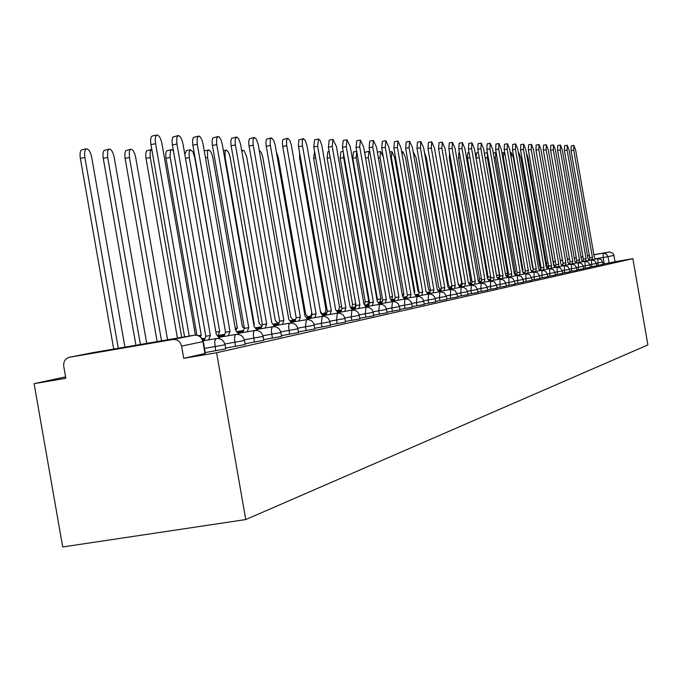 <?xml version="1.0" encoding="UTF-8"?>
<svg xmlns="http://www.w3.org/2000/svg" width="682" height="682" viewBox="0 0 682 682"><rect width="100%" height="100%" fill="white"/><g stroke="black" fill="none" stroke-linecap="round" stroke-linejoin="round"><path stroke-width="1.02" d="M596.759 265.537L602.999 264.403M590.322 266.969L596.733 265.81M583.707 268.444L590.288 267.25M576.912 269.953L583.673 268.734M569.93 271.513L576.878 270.251M562.752 273.107L569.896 271.82M555.361 274.752L562.71 273.422M547.765 276.449L555.327 275.076M539.939 278.188L547.723 276.781M531.883 279.987L539.897 278.529M523.58 281.828L531.943 280.336L531.483 277.685L523.103 279.185M515.021 283.738L523.64 282.195L523.171 279.509L514.535 281.052M506.189 285.698L515.081 284.113L514.603 281.385L505.703 282.97M497.084 287.727L506.257 286.073M487.681 289.824L497.152 288.119M477.963 291.981L487.749 290.234L487.255 287.369L477.451 289.117M467.929 294.215L478.039 292.408L477.536 289.5L467.409 291.308M457.554 296.525L468.005 294.641M446.812 298.912L457.631 296.977L457.102 293.968L446.275 295.903M435.696 301.384L446.898 299.364M424.187 303.942L435.781 301.87L435.244 298.759L423.624 300.83M412.252 306.593L424.272 304.445L423.727 301.282L411.681 303.422M399.882 309.347L412.346 307.113L411.783 303.891L399.294 306.116M387.035 312.203L399.967 309.875M373.693 315.161L387.129 312.748M359.832 318.247L373.796 315.732M345.407 321.444L359.934 318.852L359.329 315.374L344.777 317.965M330.395 324.777L345.518 322.083L344.904 318.537L329.747 321.231M314.76 328.255L330.506 325.416M298.452 331.87L314.879 328.946L314.232 325.246L297.778 328.17M281.436 335.646L298.571 332.569M263.661 339.593L281.564 336.405L280.89 332.543L262.945 335.732M245.068 343.719L263.789 340.352M225.614 348.033L245.213 344.512M205.231 352.551L225.759 348.869M65.591 376.865L34.1 383.676L62.693 546.973L245.759 519.556L216.595 352.756L632.87 258.657L647.9 344.913L245.759 519.556M593.869 254.676L609.657 251.965L612.939 253.337L613.826 254.949L615.036 261.726L603.024 264.139M553.255 261.709L555.361 261.342M560.323 260.481L562.531 260.098M567.39 259.262L569.504 258.896M574.278 258.069L576.299 257.719M580.979 256.909L582.905 256.568M587.509 255.776L589.35 255.46M615.036 261.726L632.87 258.657M69.581 357.249L172.827 339.508L194.327 335.194L93.255 352.568L69.479 357.266C65.25 358.519 63.341 361.52 63.733 366.251L65.839 378.297L34.1 383.676M203.304 341.52L181.591 346.115L183.731 358.323L216.595 352.756M181.591 346.115C180.312 341.418 177.388 339.21 172.827 339.508M183.731 358.323L205.384 353.421M184.575 336.874L150.944 144.601C150.228 139.512 150.739 136.622 152.478 135.931L156.937 135.062M195.419 335.084L161.975 143.791C160.799 138.301 159.17 135.386 157.09 135.027C155.368 135.718 154.857 138.608 155.581 143.697L189.221 336.073M124.908 347.129L91.729 157.465C90.544 152.026 88.848 149.145 86.631 148.821C84.773 149.537 84.201 152.418 84.892 157.465L118.276 348.263M113.706 349.056L80.34 158.352C79.641 153.305 80.229 150.424 82.087 149.716L86.469 148.855M219.732 338.766L216.262 334.274L183.023 144.124C181.881 138.761 180.321 135.906 178.334 135.556L176.86 137.525L176.774 143.101L210.388 335.476L208.607 339.875M204.046 340.65L205.836 336.252L172.239 143.979L172.111 139.742L172.938 137.005L178.19 135.582M210.388 335.476L205.836 336.252M238.896 334.53L235.622 330.31L203.125 144.431C202.017 139.196 200.508 136.4 198.615 136.059L197.217 137.986L197.149 143.433L230.005 331.461L228.317 335.749M223.849 336.516L225.546 332.228L192.708 144.294L192.571 140.151L193.356 137.474L198.488 136.085M230.005 331.461L225.546 332.228M146.724 343.378L114.209 157.482C113.059 152.163 111.43 149.349 109.308 149.034L108.123 149.989L107.568 151.643L107.688 157.474L140.398 344.461M135.923 345.237L103.084 157.423L102.999 153.211L103.928 150.475L109.163 149.06M167.576 339.789L135.692 157.491C134.576 152.299 132.999 149.546 130.978 149.23L130.083 149.793L129.316 151.779L129.452 157.491L161.523 340.829M157.133 341.588L124.942 157.44L124.849 153.314L125.727 150.645L130.842 149.256M257.225 330.514L254.122 326.525L222.349 144.729C221.266 139.605 219.817 136.877 218.001 136.545L216.671 138.42L216.629 143.757L248.751 327.624L247.157 331.802M242.775 332.552L244.386 328.374L212.273 144.601L212.128 140.543L212.869 137.926L217.89 136.562M248.751 327.624L244.386 328.374M274.778 326.695L271.828 322.91L240.567 144.09L238.572 138.634L236.552 137.005L235.179 139.435L235.264 144.064L266.688 323.959L265.17 328.033M260.882 328.767L262.408 324.692L230.993 144.882L230.84 140.918L231.539 138.352L236.449 137.022M266.688 323.959L262.408 324.692M291.606 323.055L288.793 319.44L258.188 144.379L256.262 139.043L254.326 137.449L253.013 139.819L253.107 144.354L283.865 320.446L282.425 324.419M278.213 325.144L279.663 321.162L248.921 145.164L248.76 141.268L249.424 138.77L254.224 137.466M283.865 320.446L279.663 321.162M151.788 149.409L150.85 149.972L150.117 151.916L150.27 157.499L181.727 337.36M177.422 338.102L145.846 157.448L145.743 153.416L146.57 150.799L151.575 149.443M201.079 335.229L198.59 335.663L201.258 335.194L200.022 336.431M173.424 150.841L171.532 149.605L170.5 150.492L170.057 156.647L201.258 335.194M196.91 335.186L165.854 157.457L165.735 153.51L166.519 150.952L171.412 149.622M219.51 331.503L215.896 332.125L219.689 331.469L218.095 335.203M225.222 330.361L194.745 157.516L192.921 151.916L190.534 149.776L189.093 152.163L189.272 157.516L219.689 331.469M184.839 154.499L186.416 150.577L190.431 149.801M307.744 319.585L305.059 316.107L275.085 144.661L273.533 140.006L271.359 137.866L270.2 139.631L270.217 144.635L300.327 317.079L298.963 320.958M294.829 321.665L296.21 317.786L266.108 145.428L265.937 141.617L266.568 139.162L271.265 137.883M300.327 317.079L296.21 317.786M237.191 327.931L235.264 328.264L237.353 327.897L235.946 330.258M244.361 328.255L242.425 326.874L212.656 156.655L211.053 152.043L209.059 149.955L208.232 150.202L207.49 151.711L207.575 157.525L237.353 327.897M204.259 150.918L208.658 149.963M323.242 316.278L320.668 312.919L291.308 144.934L289.799 140.373L287.702 138.275L286.508 140.552L286.628 144.908L316.124 313.848L314.828 317.633M310.77 318.332L312.083 314.538L282.595 145.675L282.416 141.941L283.013 139.537L287.616 138.293M316.124 313.848L312.083 314.538M253.781 324.564L254.309 324.479L253.798 324.683M261.402 325.553L259.177 323.49L230.013 156.681L228.461 152.163L226.535 150.117L225.742 150.355L225.034 151.839L225.128 157.533L254.309 324.479M338.127 313.106L335.655 309.85L306.883 145.189L305.127 140.168L303.396 138.668L302.254 140.893L302.39 145.164L331.299 310.745L330.062 314.445M326.081 315.135L327.326 311.427L298.426 145.922L298.81 139.904L303.396 138.668M331.299 310.745L327.326 311.427M277.864 323.404L275.272 320.242L246.679 156.707L244.241 150.875L243.039 150.262L241.931 151.788M352.441 310.071L350.062 306.909L321.853 145.436L320.148 140.518L318.485 139.043L317.659 146.195L345.876 307.761L344.691 311.384M340.787 312.058L341.972 308.435L313.771 146.937L314.607 139.784L318.485 139.043M345.876 307.761L341.972 308.435M293.251 320.216L290.754 317.113L262.715 156.741L261.291 152.461L259.254 150.398M366.217 307.164L363.924 304.07L336.405 146.485L332.987 139.401L332.219 146.425L359.891 304.897L358.766 308.443M354.93 309.099L356.064 305.553L328.4 147.15L329.184 140.125L332.987 139.401M359.891 304.897L356.064 305.553M308.059 317.147L305.638 314.104L278.29 157.559L276.363 151.856M379.482 304.377L377.265 301.342L350.267 146.698L346.959 139.75L346.234 146.639L373.386 302.135L372.312 305.604M368.536 306.252L369.618 302.782L342.475 147.355L343.208 140.466L346.959 139.75M373.386 302.135L369.618 302.782M322.254 314.01L320.361 311.18M310.89 316.158L311.776 312.782M392.269 301.691L390.121 298.716L363.617 146.903L360.403 140.083L359.729 146.843L386.379 299.475L385.356 302.876M381.647 303.516L382.679 300.114L356.038 147.551L356.729 140.782L360.403 140.083M386.379 299.475L382.679 300.114M326.115 309.858L327.019 309.696L325.987 309.884L299.637 158.258L299.586 152.64M324.964 313.251L325.987 309.884M404.588 299.1L402.508 296.176L376.49 147.107L373.369 140.407L372.739 147.048L398.902 296.917L397.93 300.242M394.281 300.873L395.262 297.548L369.115 147.738L369.755 141.089L373.369 140.407M398.902 296.917L395.262 297.548M339.645 307.122L341.682 306.772L339.517 307.147L313.643 158.258L314.581 151.6M338.545 310.412L339.517 307.147M416.472 296.602L414.46 293.737L388.902 147.295L385.876 140.714L385.287 147.244L410.982 294.445L410.053 297.71M406.463 298.324L407.401 295.067L381.715 147.917L382.321 141.387L385.876 140.714M410.982 294.445L407.401 295.067M352.688 304.487L355.782 303.959L352.568 304.513L327.155 158.25L327.88 151.736L329.159 151.498M355.799 304.078L355.186 306.593M351.639 307.752L352.568 304.513M427.955 294.189L426.003 291.376L400.888 147.483L397.947 141.012L397.393 147.431L422.644 292.067L421.749 295.255M418.219 295.869L419.115 292.672L393.881 148.088L394.443 141.677L397.947 141.012M422.644 292.067L419.115 292.672M364.307 304.053L365.168 301.973L368.766 301.35L367.76 304.539M343.447 152.87L343.66 157.585L368.766 301.35M365.279 301.947L340.19 158.241L340.881 151.847L343.191 151.404M439.038 291.862L437.145 289.1L412.465 147.662L409.601 141.302L409.089 147.61L433.897 289.756L433.044 292.893M429.575 293.49L430.436 290.362L405.637 148.258L406.157 141.958L409.601 141.302M433.897 289.756L430.436 290.362M376.993 299.756L380.871 298.904L379.917 302.032M356.703 151.344L356.2 157.593L380.871 298.904M377.444 299.492L352.782 158.241L353.429 151.95L356.703 151.327M449.745 289.611L447.912 286.892L423.65 147.832L420.871 141.583L420.385 147.781L444.775 287.54L443.956 290.609M440.538 291.197L441.365 288.128L416.983 148.42L417.469 142.223L420.871 141.583M444.775 287.54L441.365 288.128M392.465 296.559L389.823 297.011L392.576 296.534L391.656 299.611M369.866 152.035L368.919 151.413L368.323 157.602L392.576 296.534M364.759 153.467L365.569 152.052L368.919 151.413M460.111 287.437L458.33 284.761L434.46 148.003L431.757 141.856L431.314 147.951L455.295 285.383L454.51 288.401M451.143 288.98L451.936 285.963L427.964 148.582L428.415 142.487L431.757 141.856M455.295 285.383L451.936 285.963M403.787 294.266L402.227 294.539L403.889 294.249L403.028 296.244M383.275 156.834L380.607 151.523L380.045 157.602L403.889 294.249M470.137 285.332L468.398 282.706L444.928 148.165L442.294 142.12L441.876 148.113L465.465 283.303L464.715 286.269M461.399 286.841L462.157 283.874L438.577 148.736L439.003 142.734L442.294 142.12M465.465 283.303L462.157 283.874M414.741 292.058L414.264 292.595M419.021 292.101L418.006 291.393L394.656 157.61L391.911 151.626L391.383 157.61L414.844 292.032M479.838 283.294L478.15 280.711L455.056 148.318L452.49 142.368L452.106 148.275L475.311 281.291L474.595 284.198M471.33 284.761L472.055 281.854L448.85 148.881L449.25 142.981L452.49 142.368M475.311 281.291L472.055 281.854M429.899 290.796L428.501 289.279L405.526 157.619L402.857 151.728L402.056 154.166M489.233 281.325L487.596 278.776L464.868 148.471L462.37 142.615L462.004 148.42L484.842 279.339L484.16 282.203M480.938 282.757L481.637 279.893L458.807 149.026L459.174 143.22L462.37 142.615M484.842 279.339L481.637 279.893M440.402 289.739L438.671 287.216L416.063 157.619L413.207 151.95M498.346 279.415L496.752 276.909L474.374 148.616L471.935 142.853L471.603 148.574L494.083 277.455L493.427 280.259M490.256 280.805L490.921 278L468.449 149.162L468.79 143.442L471.935 142.853M494.083 277.455L490.921 278M450.214 287.702L448.534 285.229L426.267 157.627L424.434 152.359M507.178 277.557L505.626 275.093L483.589 148.753L481.211 143.084L480.904 148.719L503.035 275.622L502.404 278.384M499.284 278.921L499.923 276.159L477.792 149.298L478.108 143.663L481.211 143.084M503.035 275.622L499.923 276.159M459.728 285.732L458.091 283.294L435.969 156.647M451.493 286.269L451.74 284.846M515.745 275.758L514.237 273.329L492.532 148.898L490.213 143.305L489.923 148.855L511.722 273.84L511.116 276.56M508.039 277.088L508.653 274.377L486.854 149.426L487.153 143.885L490.213 143.305M511.722 273.84L508.653 274.377M461.62 282.493L439.634 154.797M468.543 282.68L468.312 282.212M460.921 285.212L461.526 282.51M524.057 274.019L522.582 271.624L501.21 149.026L498.943 143.527L498.678 148.991L520.153 272.118L519.565 274.795M516.53 275.315L517.118 272.647L495.652 149.554L495.925 144.09L498.943 143.527M520.153 272.118L517.118 272.647M470.742 280.652L471.808 280.464L470.648 280.669L449.378 158.198L449.549 152.845M470.068 283.32L470.648 280.669M532.131 272.323L530.698 269.961L509.633 149.162L507.417 143.732L507.169 149.119L528.328 270.447L527.766 273.073M524.773 273.593L525.336 270.967L504.186 149.673L504.441 144.294L507.417 143.732M528.328 270.447L525.336 270.967M479.591 278.861L481.398 278.554L479.506 278.878L458.543 158.198L458.884 152.819L459.446 152.717M478.943 281.197L479.506 278.878M539.974 270.677L538.567 268.35L517.808 149.281L515.643 143.936L515.422 149.247L536.274 268.827L535.737 271.41M532.778 271.913L533.324 269.33L512.48 149.793L512.711 144.49L515.643 143.936M536.274 268.827L533.324 269.33M488.193 277.131L490.69 276.696L488.116 277.148L467.451 158.19L467.767 152.896L469.054 152.649M490.733 276.943L490.494 278.375M487.579 278.665L488.116 277.148M547.586 269.083L546.222 266.79L525.754 149.409L523.64 144.141L523.435 149.375L543.989 267.242L543.469 269.791M540.562 270.294L541.082 267.745L520.537 149.912L520.741 144.678L523.64 144.141M543.989 267.242L541.082 267.745M499.352 274.957L496.496 275.451L499.437 274.94L498.84 277.489M478.679 154.379L499.437 274.94M496.556 275.443L476.104 158.19L476.403 152.964L478.372 152.597M554.995 267.523L553.665 265.264L533.486 149.529L531.414 144.328L531.227 149.494L551.491 265.707L550.996 268.214M548.115 268.708L548.618 266.21L528.362 150.023L528.559 144.865L531.414 144.328M551.491 265.707L548.618 266.21M507.442 273.32L505.379 273.678L507.519 273.312L506.948 275.818M487.417 152.632L487.349 157.653L507.519 273.312M484.416 153.467L487.4 152.546M562.198 266.014L560.894 263.789L540.997 149.639L538.976 144.516L538.806 149.605L558.78 264.215L558.302 266.688M555.463 267.173L555.949 264.71L535.975 150.134L536.146 145.044L538.976 144.516M558.78 264.215L555.949 264.71M515.311 271.734L513.998 271.965L515.379 271.717L514.825 273.627M496.232 152.87L495.746 152.58L495.49 157.661L515.379 271.717M569.206 264.548L567.936 262.348L548.302 149.759L546.325 144.703L546.171 149.725L565.872 262.766L565.421 265.196M562.616 265.682L563.076 263.252L543.375 150.245L543.537 145.223L546.325 144.703M565.872 262.766L563.076 263.252M522.958 270.191L522.352 270.294L523.034 270.174L522.523 271.257M505.183 155.377L503.648 152.649L503.41 157.661L523.034 270.174M576.017 263.116L574.781 260.95L555.421 149.861L553.477 144.882L553.341 149.835L572.778 261.359L572.334 263.755M569.572 264.232L570.016 261.837L550.587 150.347L550.724 145.394L553.477 144.882M572.778 261.359L570.016 261.837M530.468 268.674L511.125 157.67L511.338 152.725L513.358 157.67L532.702 268.222M533.188 268.572L532.71 268.222M582.658 261.726L581.448 259.586L562.343 149.972L560.442 145.053L560.314 149.938L579.495 259.978L579.078 262.34M576.341 262.817L576.776 260.456L557.595 150.449L557.723 145.556L560.442 145.053M579.495 259.978L576.776 260.456M540.783 267.958L539.829 266.781L520.801 157.67L518.832 152.794L518.491 153.211M589.129 260.371L587.935 258.256L569.086 150.074L567.219 145.223L567.117 150.049L586.043 258.649L585.633 260.967M582.939 261.436L583.349 259.109L564.423 150.543L564.543 145.718L567.219 145.223M586.043 258.649L583.349 259.109M548.081 267.455L546.828 265.366L528.056 157.678L526.376 152.947M595.42 259.049L594.261 256.961L575.651 150.176L573.826 145.385L573.733 150.151L592.419 257.344L592.019 259.637M589.359 260.089L589.76 257.805L571.081 150.637L571.184 145.88L573.826 145.385M592.419 257.344L589.76 257.805M554.875 266.048L553.656 263.985L534.398 154.763M551.423 265.724L548.567 265.912M603.076 264.403L602.675 262.101L596.349 263.235M598.08 265.307L597.756 258.64L589.06 260.14M596.801 265.81L596.4 263.474L589.904 264.633M591.737 266.73L591.413 259.97L582.59 261.496M590.365 267.25L589.956 264.889L583.289 266.082M585.224 268.179L584.909 261.334L575.949 262.877M583.758 268.734L583.34 266.338L576.486 267.557M578.532 269.68L578.225 262.732L569.129 264.301M576.963 270.251L576.537 267.821L569.496 269.083M571.661 271.214L571.354 264.173L562.121 265.767M569.982 271.811L569.555 269.356L562.309 270.643M564.594 272.791L564.295 265.656L554.918 267.267M562.803 273.422L562.369 270.925L554.918 272.254M557.322 274.42L557.041 267.173L547.51 268.819M555.421 275.076L554.978 272.544L547.314 273.917M549.845 276.091L549.573 268.734L539.888 270.404M547.825 276.781L547.373 274.207L539.479 275.622M542.156 277.813L541.892 270.345L532.045 272.041M539.999 278.529L539.547 275.92L531.414 277.378M534.236 279.577L533.989 271.999L523.972 273.729M526.078 281.402L525.839 273.712L515.652 275.468M517.672 283.277L517.45 275.468L507.084 277.25M509.011 285.221L508.798 277.284L498.252 279.1M506.257 286.082L505.771 283.311L496.59 284.957M500.068 287.216L499.872 279.151L489.139 281.001M497.152 288.128L496.658 285.306L487.178 287.003M490.852 289.279L490.358 286.457L490.665 281.078L479.727 282.962M481.33 291.402L480.827 288.537L481.16 283.073L470.026 284.991M471.492 293.601L470.981 290.694L471.339 285.127L459.992 287.079M467.485 291.683L457.017 293.567M461.33 295.877L460.81 292.91L461.194 287.25L449.626 289.245M450.819 298.222L450.291 295.212L450.708 289.449L438.91 291.478M446.898 299.381L446.36 296.32L435.15 298.324M439.941 300.651L439.413 297.591L439.856 291.726L427.819 293.797M428.688 303.175L428.143 300.054L428.62 294.078L416.335 296.193M417.026 305.775L416.472 302.603L416.983 296.517L404.443 298.673M404.938 308.477L404.375 305.246L404.92 299.04L392.116 301.239M399.976 309.884L399.396 306.602L386.438 308.912M392.397 311.282L391.826 307.991L392.414 301.666L379.328 303.908M387.129 312.765L386.549 309.415L373.088 311.81M379.38 314.189L378.8 310.839L379.431 304.385L366.055 306.678M373.199 312.322L359.209 314.828M365.867 317.215L365.271 313.797L365.961 307.207L352.27 309.551M351.818 320.352L351.204 316.866L351.938 310.139L337.931 312.544M337.198 323.618L336.576 320.063L337.36 313.191L323.021 315.655M330.514 325.442L329.883 321.819L314.095 324.632M321.981 327.019L321.35 323.387L322.185 316.371L307.505 318.895M306.133 330.565L305.485 326.857L306.38 319.688L291.325 322.262M298.58 332.594L297.923 328.818L280.745 331.87M289.594 334.257L288.631 326.746L288.929 324.436L289.901 323.14L274.462 325.783M272.34 338.119L271.359 330.429L271.837 327.641L272.706 326.738L256.858 329.457M263.099 336.414L244.344 339.772M254.318 342.142L253.32 334.291L253.67 331.87L254.727 330.506L238.461 333.293M244.506 340.48L224.872 344.001M235.46 346.362L234.455 338.323L235 335.391L235.955 334.436L219.229 337.3M225.768 348.903L225.043 344.768L204.506 348.417M215.725 350.77L214.702 342.543L215.103 340.003L216.279 338.562L203.142 340.812M604.261 263.925L603.144 257.515L595.369 258.853M582.914 261.01L582.462 261.087M576.316 262.144L575.744 262.246M569.547 263.312L568.831 263.44M562.607 264.514L561.721 264.667M555.472 265.75L554.816 265.861M546.427 263.039L548.021 262.775M553.281 261.862L555.387 261.496M560.348 260.643L562.556 260.26M567.424 259.416L569.53 259.049M574.304 258.222L576.324 257.873M581.004 257.063L582.931 256.73M587.534 255.938L589.376 255.614M593.894 254.829L609.197 252.016M280.89 332.518L280.89 332.543C279.731 328.366 277.003 326.431 272.706 326.738M344.896 318.511L344.904 318.537C343.83 314.692 341.324 312.91 337.368 313.191M359.329 315.357L359.329 315.374C358.28 311.606 355.825 309.867 351.946 310.139M457.102 293.959L454.843 290.379L450.717 289.449M351.639 307.471L355.049 307.164M450.018 287.122L450.546 286.994L450.171 287.378M204.992 353.557L202.904 341.639C201.65 337.053 198.794 334.905 194.327 335.194L194.387 335.186M609.111 263.056L607.994 256.645L603.144 257.515L603.212 253.218L606.298 253.934L607.994 256.645L613.928 255.4M205.393 353.464L203.304 341.554C202.034 336.976 199.042 334.853 194.336 335.194L93.315 352.56M69.479 357.266L92.931 352.628M155.581 143.697L150.944 144.601M80.34 158.352L84.892 157.465M210.192 335.51L205.649 336.294M176.919 144.021L172.384 144.908M229.817 331.495L225.358 332.262M197.294 144.337L192.853 145.198M103.229 158.343L107.688 157.474M125.079 158.335L129.452 157.491M248.572 327.658L244.207 328.409M216.765 144.644L212.417 145.479M266.517 323.993L262.238 324.726M235.401 144.925L231.13 145.752M283.703 320.48L279.501 321.196M253.244 145.206L249.058 146.008M145.982 158.326L150.27 157.499M165.982 158.318L170.193 157.508M185.495 158.241L189.272 157.516M300.174 317.113L296.056 317.821M270.345 145.471L266.244 146.255M205.487 157.926L207.575 157.525M315.979 313.873L311.93 314.572M286.755 145.718L282.723 146.494M224.6 157.636L225.128 157.533M331.154 310.77L327.181 311.452M302.518 145.965L298.554 146.724M345.731 307.795L341.835 308.46M317.659 146.195L313.771 146.937M359.755 304.922L355.927 305.579M332.219 146.425L328.4 147.15M373.259 302.16L369.491 302.808M346.234 146.639L342.475 147.355M386.259 299.5L382.551 300.14M359.729 146.843L356.038 147.551M299.637 158.258L300.54 158.088M398.782 296.943L395.142 297.565M372.739 147.048L369.115 147.738M313.643 158.258L315.681 157.866M410.871 294.471L407.29 295.084M385.287 147.244L381.715 147.917M327.155 158.25L330.233 157.67M422.533 292.084L419.004 292.689M397.393 147.431L393.881 148.088M365.168 301.973L368.647 301.367M340.19 158.241L343.66 157.585M433.795 289.782L430.325 290.379M409.089 147.61L405.637 148.258M377.334 299.517L380.761 298.921M352.782 158.241L356.2 157.593M444.673 287.557L441.263 288.145M420.385 147.781L416.983 148.42M365.578 158.122L368.323 157.602M455.192 285.408L451.834 285.988M431.314 147.951L427.964 148.582M378.374 157.917L380.045 157.602M465.371 283.328L462.064 283.891M441.876 148.113L438.577 148.736M390.726 157.73L391.383 157.61M475.218 281.308L471.961 281.871M452.106 148.275L448.85 148.881M484.757 279.356L481.543 279.91M462.004 148.42L458.807 149.026M493.998 277.472L490.835 278.017M471.603 148.574L468.449 149.162M502.949 275.639L499.838 276.176M480.904 148.719L477.792 149.298M511.636 273.857L508.567 274.394M489.923 148.855L486.854 149.426M520.068 272.135L517.041 272.664M498.678 148.991L495.652 149.554M449.378 158.198L450.444 158.002M528.252 270.464L525.259 270.976M507.169 149.119L504.186 149.673M458.543 158.198L460.35 157.857M536.197 268.836L533.247 269.347M515.422 149.247L512.48 149.793M467.451 158.19L469.941 157.73M543.912 267.259L541.005 267.762M523.435 149.375L520.537 149.912M476.104 158.19L478.977 157.653M531.227 149.494L528.362 150.023M485.217 158.054L487.349 157.653M558.711 264.232L555.881 264.727M538.806 149.605L535.975 150.134M494.109 157.917L495.49 157.661M565.813 262.783L563.008 263.269M546.171 149.725L543.375 150.245M502.736 157.789L503.41 157.661M572.718 261.368L569.956 261.845M553.341 149.835L550.587 150.347M579.436 259.995L576.708 260.464M560.314 149.938L557.595 150.449M585.983 258.657L583.289 259.126M567.117 150.049L564.423 150.543M592.351 257.353L589.691 257.813M573.733 150.151L571.081 150.637M225.043 344.768C223.807 340.301 220.891 338.229 216.288 338.562M245.213 344.546L244.514 340.514C243.295 336.141 240.448 334.12 235.955 334.436M263.798 340.386L263.107 336.439C261.922 332.168 259.134 330.19 254.744 330.506M373.796 315.749L373.045 311.648L371.681 309.202L368.74 307.352L365.961 307.207M468.005 294.65L467.349 291.103L466.173 288.98L463.615 287.378L461.203 287.25M202.904 340.096L204.08 339.892M202.614 339.431L204.148 339.167M218.939 336.635L223.875 335.791M202.273 338.809L204.268 338.468M218.615 336.004L223.935 335.092M238.188 332.654L242.792 331.861M218.249 335.416L224.037 334.427M237.89 332.049L242.852 331.205M256.603 328.843L260.899 328.11M297.923 328.818C296.781 324.734 294.113 322.833 289.91 323.14M237.549 331.486L242.937 330.565M256.321 328.272L260.942 327.479M274.224 325.203L278.23 324.513M314.232 325.246C313.123 321.248 310.506 319.389 306.388 319.688M256.006 327.727L261.027 326.866M273.959 324.649L278.273 323.907M291.103 321.708L294.846 321.06M329.883 321.819C328.792 317.897 326.235 316.081 322.194 316.371M273.661 324.129L278.341 323.319M290.847 321.179L294.88 320.489M307.284 318.358L310.779 317.752M277.676 322.884L278.452 322.757M290.575 320.676L294.939 319.926M307.053 317.846L310.813 317.198M322.816 315.144L326.081 314.581M293.072 319.722L295.042 319.381M306.789 317.36L310.873 316.661M322.595 314.649L326.107 314.044M337.743 312.049L340.787 311.529M307.889 316.67L310.958 316.141M322.356 314.189L326.158 313.532M337.53 311.58L340.812 311.018M352.083 309.082L354.93 308.588M386.549 309.415L385.492 306.883L384.026 305.425L382.167 304.53L379.439 304.377M310.89 315.757L309.662 316.363M322.151 313.737L326.243 313.029M337.3 311.128L340.855 310.523M351.886 308.622L354.947 308.102M365.876 306.218L368.536 305.766M399.396 306.602L398.365 304.112L396.924 302.68L395.1 301.802L392.423 301.657M324.973 312.833L323.575 313.49M338.545 310.029L337.036 310.694L340.932 310.037M351.665 308.196L354.99 307.625M365.688 305.783L368.553 305.289M379.158 303.473L381.647 303.038M411.783 303.891L411.118 302.015L409.353 300.046L406.915 299.031L404.929 299.04M365.492 305.365L368.587 304.837M378.987 303.047L381.656 302.586M391.962 300.813L394.273 300.421M423.727 301.282L423.07 299.432L421.34 297.497L418.944 296.508L416.992 296.517M351.639 307.326L351.187 307.454M365.262 304.973L368.647 304.394M378.791 302.646L381.69 302.152M391.792 300.412L394.29 299.978M404.298 298.256L406.455 297.889M435.244 298.759L434.605 296.943L432.9 295.042L430.547 294.07L428.628 294.078M378.578 302.262L381.741 301.717M391.604 300.02L394.315 299.56M404.136 297.863L406.463 297.463M416.199 295.792L418.211 295.442M446.36 296.32L444.059 292.672L439.864 291.726M391.408 299.654L394.358 299.142M403.957 297.497L406.489 297.054M416.046 295.417L418.219 295.042M427.682 293.413L429.566 293.09M403.77 297.139L406.532 296.661M415.875 295.05L418.245 294.641M427.537 293.047L429.575 292.697M438.782 291.112L440.529 290.805M415.696 294.709L418.279 294.257M427.384 292.697L429.592 292.314M438.637 290.754L440.538 290.43M449.506 288.887L451.134 288.605M477.536 289.5L475.337 286.031L471.347 285.127M427.213 292.356L429.626 291.947M438.492 290.421L440.555 290.063M449.37 288.546L451.143 288.239M459.873 286.738L461.39 286.474M487.255 287.369L485.098 283.959L481.168 283.073M438.33 290.089L440.581 289.705M449.233 288.213L451.152 287.881M459.745 286.406L461.39 286.116M469.907 284.65L471.322 284.411M496.658 285.306L494.535 281.956L490.665 281.078M449.08 287.898L451.177 287.54M459.608 286.082L461.407 285.775M469.787 284.334L471.322 284.07M479.625 282.638L480.929 282.416M505.771 283.311L503.683 280.012L499.872 279.151M440.691 289.023L440.205 289.159M450.111 287.395L451.22 287.199M459.463 285.784L461.433 285.443M469.659 284.027L471.33 283.738M479.506 282.331L480.929 282.084M489.028 280.686L490.247 280.473M514.603 281.385L512.549 278.128L508.798 277.276M450.546 286.994L451.279 286.875M459.625 285.434L461.467 285.119M469.523 283.729L471.347 283.414M479.378 282.024L480.938 281.76M488.917 280.387L490.239 280.157M498.15 278.793L499.275 278.597M523.171 279.509L521.142 276.304L517.45 275.468M459.864 285.085L460.913 284.906M469.369 283.448L471.381 283.098M479.25 281.743L480.955 281.444M488.798 280.097L490.247 279.842M498.039 278.503L499.267 278.29M506.982 276.96L508.022 276.781M531.483 277.685L529.479 274.531L525.839 273.712M469.199 283.175L470.06 283.021M479.105 281.461L480.989 281.137M488.679 279.816L490.264 279.543M497.928 278.222L499.275 277.992M506.879 276.679L508.022 276.483M515.558 275.178L516.521 275.017M539.547 275.92L537.578 272.809L533.989 271.999M488.542 279.543L490.29 279.245M497.809 277.949L499.284 277.693M506.777 276.406L508.022 276.184M515.464 274.906L516.513 274.727M523.878 273.456L524.765 273.303M547.373 274.207L545.429 271.146L541.9 270.345M497.681 277.685L499.309 277.404M506.658 276.142L508.039 275.903M515.353 274.641L516.513 274.437M523.785 273.184L524.756 273.013M531.96 271.777L532.77 271.632M554.978 272.544L553.068 269.518L549.581 268.734M506.538 275.886L508.056 275.622M515.251 274.386L516.53 274.164M523.682 272.928L524.756 272.74M531.866 271.513L532.761 271.359M539.803 270.149L540.545 270.021M562.369 270.925L560.485 267.949L557.041 267.173M515.132 274.138L516.547 273.891M523.58 272.681L524.765 272.476M531.772 271.265L532.761 271.095M539.718 269.893L540.536 269.748M547.424 268.563L548.106 268.444M569.555 269.356L567.697 266.415L564.304 265.648M523.469 272.433L524.782 272.212M531.67 271.018L532.77 270.831M539.624 269.646L540.536 269.492M547.348 268.316L548.098 268.188M554.841 267.02L555.455 266.918M576.537 267.821L574.704 264.923L571.363 264.173M531.559 270.788L532.787 270.575M539.53 269.416L540.545 269.237M547.254 268.077L548.098 267.932M554.756 266.781L555.446 266.662M562.045 265.528L562.607 265.434M583.34 266.338L581.524 263.474L578.225 262.732M539.428 269.185L540.562 268.989M547.16 267.847L548.106 267.685M554.671 266.551L555.446 266.423M561.968 265.298L562.599 265.187M569.061 264.07L569.555 263.985M589.956 264.889L588.165 262.067L584.909 261.334M547.066 267.625L548.115 267.446M554.585 266.33L555.446 266.185M561.883 265.068L562.59 264.948M568.984 263.84L569.555 263.746M575.881 262.655L576.333 262.579M596.4 263.474L594.636 260.695L591.422 259.97M554.492 266.116L555.463 265.946M561.798 264.855L562.599 264.718M568.907 263.627L569.547 263.516M575.813 262.434L576.324 262.348M602.675 262.101L600.927 259.356L597.756 258.64M223.381 150.654L226.151 150.125M241.701 150.517L243.039 150.262M377.368 152.137L380.607 151.523M389.729 152.035L391.911 151.626M401.664 151.95L402.857 151.728M493.257 153.041L495.746 152.58M501.892 152.981L503.648 152.649M510.289 152.921L511.338 152.725"/></g></svg>
